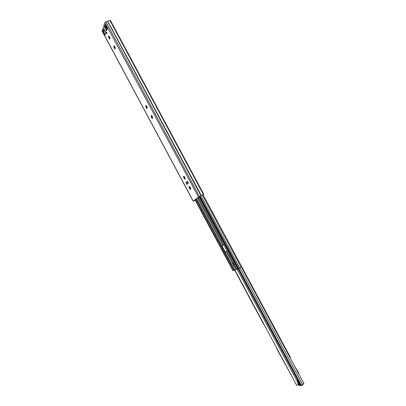 <?xml version="1.0" encoding="UTF-8"?>
<svg xmlns="http://www.w3.org/2000/svg" width="406" height="406" viewBox="0 0 406 406"><rect width="100%" height="100%" fill="white"/><g stroke="black" fill="none" stroke-linecap="round" stroke-linejoin="round"><path stroke-width="0.61" d="M106.621 33.373L106.468 32.054L106.951 32.49L107.103 33.81L106.621 33.373M190.521 188.206L190.729 189.318L190.216 188.927L190.15 189.353L189.13 187.699L188.973 186.587L189.48 186.978L189.546 186.547L189.79 186.75L190.597 188.171M189.419 188.282L189.942 188.029L190.444 188.704L189.693 187.465M189.089 187.08L189.358 186.953M185.04 177.98L185.248 179.102L184.75 178.721L184.684 179.158L183.674 177.513L183.507 176.387L184.004 176.767L184.075 176.321L184.309 176.524L185.116 177.945M183.959 178.092L184.486 177.843L184.989 178.518L184.258 177.234M183.629 176.884L183.903 176.752M152.489 118.197L152.25 118.019L152.189 118.537L151.499 117.507L151.022 115.725L151.453 116.06L151.519 115.543L151.727 115.72L152.433 116.74L152.707 118.105M151.687 115.964L152.483 117.902M151.144 116.253L151.682 116.03L151.824 116.689M147.068 107.118L147.327 108.077M147.114 108.169L146.886 107.996L146.82 108.524L146.119 107.514L145.658 105.707L146.079 106.032L146.14 105.499L146.343 105.677L147.053 107.123M146.703 107.27L146.15 107.494L146.673 107.285L147.114 107.889L146.464 106.687M145.779 106.24L146.317 106.022M115.055 47.385L115.355 48.451M115.152 48.522L114.903 48.979L114.233 48.02L113.746 46.122L114.106 46.406L114.34 45.954L115.065 47.38M114.396 46.304L115.131 48.284M113.868 46.685L114.416 46.492L114.593 47.213M109.874 38.671L109.63 39.138L108.737 37.565L108.473 36.276L108.828 36.555L108.879 35.936L109.721 37.047L110.072 38.6M109.123 36.459L109.869 38.458M109.057 38.139L109.503 37.986M108.6 36.85L109.148 36.662L109.331 37.388M195.296 200.325L193.86 200.884L199.102 196.768L203.817 194.317L110.341 20.3L109.94 20.432L203.436 194.51L203.817 194.317M106.819 30.196L106.189 30.404L104.438 26.842L105.337 24.512L107.077 27.207L107.377 28.679L106.545 30.886L106.311 29.755L106.722 29.983M105.672 27.298L104.702 27.638L105.337 27.425L105.073 26.629L105.738 24.761M105.184 34.652L103.875 32.252L103.576 30.81L104.103 29.333L103.809 28.856M187.359 181.457L186.836 181.929L187.43 181.589M152.062 117.268L152.504 117.918M114.837 47.801L115.157 48.299M109.574 37.976L109.879 38.453M108.737 37.565L109.295 37.377M109.361 38.692L109.63 38.6M114 47.401L114.563 47.203M114.629 48.527L114.913 48.426M145.921 106.9L146.419 106.697M146.525 108.062L147.068 107.844M151.89 118.075L152.428 117.852M184.365 178.686L184.892 178.437M189.825 188.876L190.353 188.623M187.359 181.198L188.389 183.121L186.867 184.476L185.846 182.568L187.359 181.198L188.298 183.202M105.489 31.988L105.839 32.866L105.068 34.977L104.388 34.586L103.251 32.46L102.951 31.023L103.708 28.892M194.987 200.447L193.266 201.178L198.498 197.067L203.436 194.51M193.205 201.249L102.073 31.023L104.961 22.655L105.946 21.848L109.94 20.432M104.56 30.328L103.677 30.521M106.829 29.455L106.311 29.755M104.347 29.851L105.575 32.079M187.572 183.852L186.613 182.061L186.836 181.929M186.613 182.061L185.846 182.568M104.987 26.872L105.184 26.471L105.844 27.177L106.874 26.837M105.24 31.592L105.032 31.211M107.316 28.841L106.829 29.009L107.062 29.531M106.829 29.009L107.407 28.547M106.956 26.984L105.966 27.319L106.742 28.77M106.742 30.019L106.377 28.471L105.489 27.385M234.851 269.97L296.735 385.436L298.263 384.589M238.165 268.736L300.907 385.7L301.506 385.441L238.758 268.493L238.342 268.65L199.62 196.474M303.774 383.477L301.506 385.441M221.925 245.853L225.234 252.03M300.445 384.837L298.973 384.624M300.125 384.233L298.72 384.152L299.039 384.751M299.268 374.845L298.674 373.246M296.294 368.81L294.893 366.704M301.409 385.482L303.277 384.264M298.126 380.513L297.557 380.909L298.613 382.883L298.983 382.625M298.182 380.615L299.141 382.914L299.207 383.386L298.613 382.883M301.658 385.223L303.125 384.355M300.77 385.441L298.735 385.314L297.669 383.477L298.212 382.924L297.664 383.32L298.339 383.305M298.273 383.35L296.918 380.732L297.557 380.909M300.12 384.223L298.374 384.122L298.928 384.655M298.735 384.792L300.476 384.898M223.787 244.762L227.274 251.263M227.193 251.233L225.168 252.253L224.345 251.847L221.422 246.259L223.721 244.757M236.901 269.219L238.337 268.645M227.182 251.202L225.061 251.984L222.021 246.452L221.889 245.904L222.386 245.442M233.206 262.86L232.851 263.403L232.805 263.027L233.389 262.783M234.577 264.996L233.861 265.285L233.988 264.463L233.293 263.159M233.414 270.543L236.774 269.097M233.861 265.285L232.851 263.403M241.737 266.798L238.743 268.498L199.996 196.281M233.354 270.553L233.019 270.655M190.541 188.77L189.643 187.085M234.622 270.091L263.57 324.115L263.849 324.074M276.983 348.581L276.694 348.602L292.005 376.616M241.773 266.803L290.356 357.275L289.97 357.534M290.097 357.772L290.356 357.275M295.776 368.343L298.187 371.85L298.649 373.703M104.961 22.655L198.498 197.067M102.073 30.836L193.266 201.178M107.524 21.188L201.016 195.758M105.946 21.848L199.468 196.555M193.667 201.077L193.966 200.803M104.322 30.364L105.768 33.064M107.697 21.092L201.325 195.53M102.951 31.023L103.576 30.81M103.251 32.46L103.875 32.252M104.388 34.586L105.012 34.373M106.352 30.714L106.671 30.607M105.215 24.654L105.524 24.553M104.438 26.842L105.073 26.629M104.54 27.329L105.169 27.121M105.524 26.689L106.605 26.324M238.043 268.797L297.705 380.016M239.976 267.793L302.663 384.583M237.109 269.173L296.893 380.645M297.136 381.102L298.141 382.975M303.272 384.416L301.76 385.477M297.897 380.087L297.202 380.569M184.162 176.722L184.953 178.209M198.361 197.352L223.919 245.006M197.549 197.986L222.858 245.188M227.152 251.035L236.916 269.244M196.519 198.793L221.712 245.803M196.144 199.087L221.422 246.259M197.489 198.037L222.787 245.229M226.32 251.644L235.861 269.447M146.338 106.144L147.008 107.392M151.702 116.146L152.387 117.43M195.113 199.899L233.029 270.675M221.92 246.224L224.919 251.821M200.919 195.809L239.667 268.001M202.335 195.058L241.073 267.204M195.433 199.645L233.43 270.574M225.168 252.253L234.704 270.046M224.619 252.227L234.277 270.249M226.249 251.679L235.79 269.477M199.092 196.778L237.789 268.914M221.585 246.691L222.021 246.452M225.213 252.227L225.985 251.806M224.345 251.847L224.787 251.608M297.309 370.216L296.918 370.48M297.801 372.114L298.187 371.85M109.021 38.144L109.513 37.971M108.828 36.555L109.158 36.444M109.681 38.524L110.016 38.408M114.106 46.406L114.441 46.289M114.959 48.37L115.294 48.253M146.079 106.032L146.424 105.89M145.911 106.905L146.429 106.697M146.886 107.996L147.231 107.854M151.453 116.06L151.798 115.918M152.25 118.019L152.6 117.877M184.004 176.767L184.349 176.605M184.75 178.721L185.095 178.554M189.48 186.978L189.82 186.811M190.216 188.927L190.561 188.76M105.443 31.972L104.246 29.739M105.184 26.471L106.453 26.045M241.377 267.041L303.937 383.548M298.958 384.715L298.649 384.142M198.321 197.382L223.772 244.843M227.198 251.238L236.86 269.259M195.078 199.925L232.983 270.685M203.096 194.743L241.788 266.788M195.387 199.686L233.374 270.589"/></g></svg>
